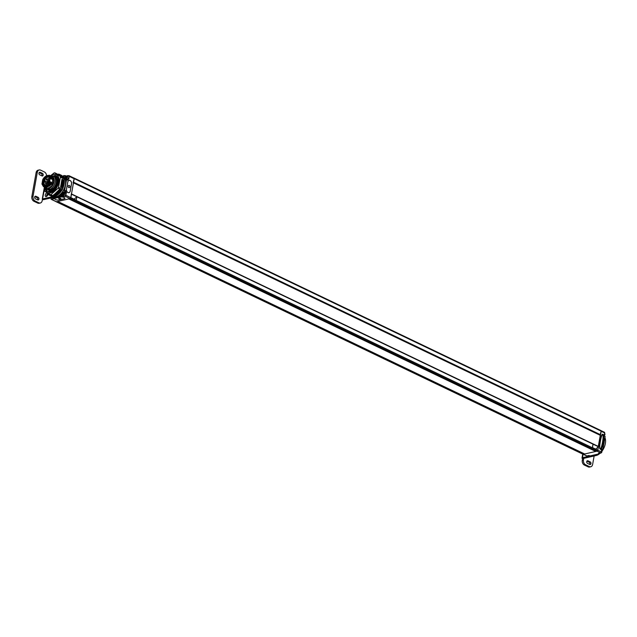 <?xml version="1.0" encoding="UTF-8"?>
<svg xmlns="http://www.w3.org/2000/svg" width="637" height="637" viewBox="0 0 637 637"><rect width="100%" height="100%" fill="white"/><g stroke="black" fill="none" stroke-linecap="round" stroke-linejoin="round"><path stroke-width="0.96" d="M600.818 430.572A0.741 0.438 115.6 0 1 601.185 431.145L600.054 435.214L73.462 182.859L600.054 435.214M583.747 453.528L583.325 454.292A0.741 0.438 115.6 0 1 582.982 454.133M595.778 451.458L68.812 198.919L57.728 201.443L584.694 453.982L595.778 451.458L596.192 450.693M597.801 450.168L598.446 446.744L593.015 444.156L592.402 447.588L597.769 450.343A0.741 0.438 115.6 0 1 597.148 451.147L70.189 198.609A0.741 0.438 115.6 0 0 70.803 197.804L71.336 193.871M70.174 198.601L597.148 451.147A0.892 0.526 -64.4 0 1 597.068 451.163L583.42 454.277A0.892 0.526 -64.4 0 1 583.333 454.285L56.367 201.746M583.317 454.3L56.367 201.754A0.741 0.438 115.6 0 1 56.04 201.626M73.884 178.026A0.741 0.438 115.6 0 1 74.218 178.607L73.096 182.676M73.462 182.875L600.11 435.23M71.495 194.189L70.834 197.629L76.225 200.217L74.107 199.174L76.886 196.777L71.495 194.189L70.882 197.621L74.115 199.174M76.265 200.209L76.878 196.785L593.015 444.156M598.462 446.728L595.683 449.125L592.458 447.572L593.063 444.148M597.745 450.447A0.892 0.526 -64.4 0 0 597.809 450.208L595.683 449.125M604.218 432.26A0.892 0.526 115.6 0 1 604.664 432.945L601.185 431.281A0.892 0.526 -64.4 0 0 601.201 431.05M601.185 431.281L598.43 446.72M71.487 193.943L598.302 446.41L600.301 435.167M605.094 436.576L602.793 449.388L605.094 436.576L604.139 435.899L604.664 432.945A1.792 1.059 -64.4 0 1 604.314 434.912M605.15 436.456L602.849 449.388L601.686 449.658L602.825 449.324L601.822 448.926L601.296 451.872A0.892 0.526 115.6 0 1 600.556 452.835L598.43 453.313L599.401 453.783L589.997 455.925L589.026 455.463L586.9 455.941A0.892 0.526 115.6 0 1 586.502 455.75M600.333 449.181C602.284 451.115 605.277 434.681 602.976 434.37C601.025 432.427 598.032 448.846 600.333 449.181M600.245 448.671C601.36 451.139 604.457 434.068 602.69 434.96C601.583 432.483 598.477 449.547 600.245 448.671L600.404 448.687M600.134 448.703C601.583 449.849 604.179 435.286 602.578 434.983L602.475 434.96M599.433 453.719L599.528 453.066L599.433 453.719M51.032 198.832A0.892 0.526 -64.4 0 0 51.493 199.357L56.454 201.738A0.892 0.526 115.6 0 1 56.048 201.539M56.454 201.738L70.086 198.625A0.892 0.526 115.6 0 0 70.826 197.669L74.195 178.742A0.892 0.526 115.6 0 0 73.749 178.057M51.493 199.357L51.931 199.262M52.242 199.19L53.619 198.871L52.17 197.566L53.795 198.226L55.968 197.725L54.734 196.984L56.359 197.637L58.532 197.144L57.306 196.395L58.094 196.22L58.93 197.056L61.104 196.554L59.878 195.814L60.666 195.631L61.017 193.64M64.687 196.347L65.125 196.252A0.892 0.526 -64.4 0 0 65.866 195.296L65.977 194.683M63.206 195.599L62.999 196.737L64.377 196.419M66.049 194.253L66.391 192.342L64.91 192.685A1.855 1.099 -64.4 0 0 64.321 192.995M69.13 176.975L69.234 176.361A0.892 0.526 -64.4 0 0 68.788 175.677L68.485 175.748A1.792 1.059 115.6 0 1 68.852 177.237A1.792 1.059 115.6 0 1 67.705 178.893L67.538 178.973M67.259 179.841L67.848 178.901L68.708 179.315L69.051 177.405M66.288 178.32A1.855 1.099 -64.4 0 0 66.367 179.196M60.101 194.548L59.878 195.814L61.526 196.045L62.092 194.205A2.15 1.274 115.6 0 1 63.875 191.888L65.165 191.594L65.3 190.845L63.628 190.463L64.218 190.328L64.775 187.198M60.634 196.053L61.494 196.467L62.219 192.175M64.687 178.296L65.492 175.82M58.142 195.981L58.962 196.634L59.201 195.288M55.682 196.881L56.39 197.215L56.486 196.682M53.118 197.462L53.819 197.804L53.914 197.279M65.818 179.435A2.15 1.274 115.6 0 1 65.022 177.747L65.34 175.963L66.67 176.162M66.471 189.261A2.596 1.895 77.2 0 0 67.044 191.793A2.596 1.895 77.2 0 0 68.939 192.692A2.596 1.895 77.2 0 0 70.245 191.068L71.543 183.798A2.596 1.895 77.2 0 0 70.97 181.266A2.596 1.895 77.2 0 0 69.075 180.359A2.596 1.895 77.2 0 0 67.769 181.991L66.471 189.261M65.165 191.594L66.391 192.342M65.762 190.63L64.218 190.328L65.762 190.63L65.523 191.928L64.042 192.27L64.91 192.685M61.773 195.989L62.999 196.737M55.26 198.195A2.596 0.892 -169.9 0 0 54.591 198.64A2.596 0.892 -169.9 0 0 56.152 199.771A2.596 0.892 -169.9 0 0 59.034 200.002L64.273 198.808A2.596 0.892 -169.9 0 0 64.934 198.362A2.596 0.892 -169.9 0 0 63.381 197.231A2.596 0.892 -169.9 0 0 60.499 197L55.26 198.195M52.783 198.035L52.752 198.457L52.783 198.035M63.931 177.277L64.233 175.605L65.802 175.748L65.436 177.803L66.232 178.185M60.467 196.284L58.93 197.056M58.063 196.642L57.306 196.395M57.903 196.873L56.359 197.637M55.53 196.801L55.499 197.223M55.331 197.454L53.795 198.226M52.959 197.39L52.927 197.812M65.133 175.876L63.437 175.788L63.27 176.728M63.437 175.788L63.907 175.573L63.437 175.788M67.355 179.889L66.272 179.371L67.848 178.901L67.618 180.207L66.176 179.355L66.535 179.69L64.679 190.113M65.619 182.477L66.176 179.355L65.428 180.351M63.78 189.595L63.628 190.463M45.76 187.724L46.859 190.662L45.705 188.034M46.859 190.662A8.759 5.176 -64.4 0 0 47.656 191.243C50.944 192.024 53.787 189.953 56.199 185.009L52.648 189.993M56.486 184.523L56.502 186.131L48.34 191.578M46.127 187.923L52.051 184.045L52.951 178.344L51.334 176.178L55.594 175.629L57.72 178.671L57.226 180.032L55.029 176.027L51.549 176.29M55.077 176.051L57.226 180.032M57.784 180.303L57.744 178.679L55.61 175.637M48.364 191.586L56.502 186.131M57.115 179.841L56.199 185.009M60.555 196.984L55.315 198.218A2.524 0.86 10.1 0 0 54.663 198.656L54.702 198.449M60.547 197.024A2.524 0.86 10.1 0 1 64.066 197.526L64.066 197.526A2.524 0.86 10.1 0 1 64.878 198.354A2.524 0.86 10.1 0 1 64.226 198.792L58.994 199.986A2.524 0.86 10.1 0 1 55.483 199.485L55.467 199.485A2.524 0.86 10.1 0 1 54.663 198.656M58.978 198.68A1.186 0.406 10.1 0 1 58.62 198.41A1.186 0.406 10.1 0 1 59.177 198.051A1.186 0.406 10.1 0 1 60.555 198.322A1.186 0.406 10.1 0 1 60.865 198.816A1.481 1.481 0 0 1 58.62 198.41M68.7 192.653A2.524 1.839 -102.8 0 1 68.501 192.724L68.931 192.621A2.524 1.839 -102.8 0 1 67.952 192.501L67.952 192.501A2.524 1.839 -102.8 0 1 66.527 189.285L67.817 182.015A2.524 1.839 -102.8 0 1 69.091 180.438A2.524 1.839 -102.8 0 1 70.07 180.558L70.07 180.558A2.524 1.839 -102.8 0 1 71.495 183.775L70.205 191.044A2.524 1.839 -102.8 0 1 68.931 192.621M69.091 180.438L68.653 180.534A2.524 1.839 -102.8 0 1 68.876 180.502M68.812 187.62A1.186 0.868 -102.8 0 1 69.202 185.431A1.186 0.868 -102.8 0 1 68.812 187.62M51.478 176.545L52.266 176.035A7.302 4.316 115.6 0 1 53.604 176.29L54.671 176.799A7.302 4.316 115.6 0 1 56 183.767A7.302 4.316 115.6 0 1 50.307 190.137A7.302 4.316 115.6 0 1 48.356 189.969L47.297 189.46A7.302 4.316 115.6 0 1 45.808 187.748M53.604 176.29A7.302 4.316 115.6 0 1 55.069 182.819A7.302 4.316 115.6 0 1 49.877 189.428L49.925 189.953L48.635 189.715A7.302 4.316 115.6 0 1 47.297 189.46M51.955 176.576A6.418 3.798 -64.4 0 1 54.018 181.951A6.418 3.798 -64.4 0 1 49.383 188.297L49.925 189.953M46.62 188.098A6.418 3.798 -64.4 0 0 48.141 188.584L48.635 189.715L48.874 188.393L48.229 188.082L49.471 187.804L49.383 188.297M48.141 188.584L48.229 188.082M52.831 177.954A5.606 3.312 -64.4 0 1 53.54 181.712A5.606 3.312 115.6 0 1 48.587 187.804M52.967 178.718L53.07 179.849M52.545 182.835L52.25 183.544M53.07 179.793L52.975 179.029M38.897 202.813L35.123 201.005L33.936 201.276L37.71 203.084L38.897 202.813A3.711 2.707 77.2 0 0 40.33 203.004A3.711 2.707 77.2 0 0 42.201 200.679L44.781 187.278L50.705 183.392L47.138 187.103L44.447 187.095M50.992 176.035L52.839 178.296L52.401 179.53L52.298 178.702M49.71 186.123L51.931 182.54L51.939 183.989L45.8 187.74M50.315 175.708L52.17 177.97L51.724 179.204L51.621 178.384M49.041 185.805L51.255 182.214L51.271 183.663L45.123 187.413M45.45 187.596L51.374 183.719L51.931 182.54M52.401 179.53L52.17 177.97M50.705 183.392L51.255 182.214M51.724 179.204L51.605 177.699L51.048 178.886L50.928 177.381L50.379 178.559L50.275 177.803L49.423 182.572L49.909 181.569L49.917 183.018L43.778 186.768M44.104 186.952L46.573 186.832L50.028 183.074L50.474 181.84L50.594 183.345M51.605 177.699L49.989 175.533M52.274 178.026L50.665 175.852M50.275 177.803L48.133 175.334L44.248 177.341L42.703 179.785L43.061 178.933L49.256 175.183L50.817 177.325M42.703 179.785L41.946 184.021L43.945 186.784A6.418 3.798 -64.4 0 0 48.189 184.587L49.423 182.572M43.427 186.625L41.946 184.021M49.638 175.39L51.493 177.651M43.483 186.657L48.189 184.587M50.928 177.381L49.312 175.207M48.364 185.478L50.578 181.887M50.379 178.559L50.18 177.341M51.048 178.886L50.952 178.057M47.687 185.16L49.909 181.569M49.893 179.945A5.653 3.336 -64.4 0 0 49.399 176.433A5.653 3.336 -64.4 0 0 45.506 176.338A5.653 3.336 -64.4 0 0 42.368 181.664A5.653 3.336 -64.4 0 0 44.773 186.092A5.653 3.336 -64.4 0 0 49.893 179.945M49.598 176.768A5.263 3.113 -64.4 0 0 49.049 176.369A5.263 3.113 -64.4 0 0 43.268 181.911A5.263 3.113 -64.4 0 0 44.502 185.861A5.263 3.113 -64.4 0 0 45.155 186.036M49.503 188.576L48.874 188.393M49.614 176.791A5.192 3.066 -64.4 0 0 49.2 176.521A5.192 3.066 -64.4 0 0 43.507 181.991A5.192 3.066 115.6 0 0 44.717 185.885L45.004 186.02M45.187 186.036A5.192 3.066 115.6 0 1 44.717 185.885M47.934 184.141A4.26 2.524 115.6 0 1 45.116 185.049A4.26 2.524 115.6 0 1 44.12 181.848A4.26 2.524 -64.4 0 1 48.802 177.357A4.26 2.524 -64.4 0 1 49.861 180.12M47.942 180.661A4.26 2.524 -64.4 0 0 47.321 181.832M48.866 180.988A0.963 0.573 -64.4 0 1 48.802 181.043A0.963 0.573 115.6 0 1 48.205 181.211L48.85 181.521A0.963 0.573 -64.4 0 0 48.938 181.553M48.611 183.01A0.963 0.573 -64.4 0 0 48.444 182.071L47.799 181.76A0.963 0.573 115.6 0 1 48.022 182.485A0.963 0.573 -64.4 0 1 47.958 182.731M48.205 181.211A0.963 0.573 115.6 0 1 47.958 180.669M46.318 179.093L47.082 178.965L46.581 180.008L48.372 180.868L48.969 179.921M46.716 182.954A0.963 0.573 -64.4 0 0 46.819 183.376M47.218 181.911A0.963 0.573 115.6 0 1 47.799 181.76M44.319 181.314L44.701 181.991L45.203 180.948L47.632 182.11L47.679 182.787M46.995 182.715L47.226 183.177M49.877 179.865L49.543 179.945A1.306 0.956 77.2 0 0 49.216 182.086M45.458 183.512L45.84 184.189L46.342 183.145L47.576 183.79L48.078 182.747L47.313 182.875L47.441 183.36M46.342 183.145L45.569 183.273M46.581 180.008L46.445 179.57M47.082 178.965L48.324 179.61L48.818 178.567L48.054 178.694L48.189 179.18M45.203 180.948L44.439 181.075M52.998 198.577A1.792 1.059 115.6 0 1 52.083 199.238A1.792 1.059 -64.4 0 1 51.605 199.198A1.792 1.059 -64.4 0 1 51.501 199.134M50.872 197.972A1.051 0.621 -64.4 0 0 51.302 198.115A1.051 0.621 115.6 0 0 51.812 197.757M65.492 193.083A1.792 1.059 115.6 0 1 65.603 193.122A1.792 1.059 115.6 0 1 65.93 194.834A1.792 1.059 115.6 0 1 64.528 196.403A1.792 1.059 -64.4 0 1 64.05 196.355A1.792 1.059 -64.4 0 1 63.947 196.3M64.09 193.33A1.051 0.621 -64.4 0 0 63.222 194.468A1.051 0.621 -64.4 0 0 63.748 195.28A1.051 0.621 115.6 0 0 64.624 194.15A1.051 0.621 115.6 0 0 64.09 193.33M63.644 194.556L64.361 194.174L63.819 193.807L63.589 194.866M63.628 194.89L64.226 194.078M63.716 194.166L64.17 194.389M68.565 175.796A1.792 1.059 115.6 0 1 68.677 175.844A1.792 1.059 115.6 0 1 69.075 177.301A1.792 1.059 115.6 0 1 67.976 178.965M67.172 176.051A1.051 0.621 -64.4 0 0 66.296 177.182A1.051 0.621 -64.4 0 0 66.821 178.002A1.051 0.621 115.6 0 0 67.697 176.863A1.051 0.621 115.6 0 0 67.172 176.051M66.726 177.269L67.442 176.887L66.845 176.576L66.678 177.619M66.71 177.612L67.299 176.799M66.789 176.887L67.243 177.102M46.517 175.35A3.711 2.707 -102.8 0 0 44.391 171.958L40.617 170.151A3.711 2.707 77.2 0 0 39.183 169.96A3.711 2.707 77.2 0 0 37.312 172.285L33.036 196.284L31.85 196.554L36.126 172.555A3.711 2.707 77.2 0 1 37.997 170.23L39.183 169.96M33.936 201.276A3.711 2.707 -102.8 0 1 31.85 196.554M37.71 203.084A3.711 2.707 77.2 0 0 39.144 203.275L40.33 203.004M41.883 175.876A1.393 1.019 77.2 0 0 41.27 173.622L39.104 172.587M34.828 196.586L37.002 197.621A1.393 1.019 -102.8 0 1 37.607 199.875M63.358 176.266L62.792 176.457A11.124 6.577 115.6 0 1 64.815 187.071A11.124 6.577 115.6 0 1 56.152 196.769L43.802 199.588A1.776 0.613 10.1 0 1 42.4 199.564M48.802 194.771L47.703 193.767A1.975 1.163 -64.4 0 0 46.557 196.459M51.119 195.344L53.126 196.53L42.703 198.919M35.123 201.005A3.711 2.707 -102.8 0 1 33.036 196.284M42.456 173.352L40.171 172.253A1.393 1.019 77.2 0 0 39.717 174.833L42.002 175.931A1.393 1.019 77.2 0 0 42.456 173.352L41.27 173.622M37.726 199.93L35.441 198.84A1.393 1.019 -102.8 0 1 35.895 196.26L38.18 197.351A1.393 1.019 -102.8 0 1 37.726 199.93M57.394 195.026A11.124 6.577 -64.4 0 0 57.824 194.731M57.991 194.603A11.124 6.577 -64.4 0 0 58.445 194.237L57.219 195.177L55.069 194.142L57.37 195.073M58.58 194.126A11.124 6.577 -64.4 0 0 59.066 193.688M59.153 193.608A11.124 6.577 -64.4 0 0 61.662 190.455M62.625 188.703A11.124 6.577 -64.4 0 0 64.281 182.803M64.289 182.668A11.124 6.577 -64.4 0 0 64.321 182.023M64.273 180.319L62.108 179.284L61.877 183.273L60.587 186.983L61.972 179.22L64.273 180.319L64.321 181.848A11.124 6.577 -64.4 0 0 64.313 181.274M64.305 181.059A11.124 6.577 -64.4 0 0 64.257 180.55M47.122 192.9A1.975 1.163 -64.4 0 0 46.899 192.923A1.975 1.163 -64.4 0 0 45.362 194.643A1.975 1.163 -64.4 0 0 45.729 196.53A1.975 1.163 -64.4 0 0 46.254 196.57A1.975 1.163 -64.4 0 0 47.926 193.895M589.321 466.579L588.134 466.849L584.36 465.042L585.546 464.771L589.321 466.579A3.711 2.707 77.2 0 0 590.754 466.77A3.711 2.707 77.2 0 0 592.625 464.445L594.138 455.973M585.546 464.771A3.711 2.707 -102.8 0 1 583.46 460.049L583.763 458.337L596.113 455.527A11.124 6.577 115.6 0 0 600.205 453.17M584.36 465.042A3.711 2.707 -102.8 0 1 582.274 460.32L582.576 458.608L583.763 458.337M588.134 466.849A3.711 2.707 77.2 0 0 589.567 467.04L590.754 466.77M589.647 464.413A1.393 1.019 77.2 0 0 589.042 462.167L586.868 461.124M595.611 454.667A11.124 6.577 -64.4 0 1 594.815 454.906L582.473 457.716A1.776 0.613 -169.9 0 0 582.011 458.027A1.776 0.613 -169.9 0 0 582.576 458.608M603.757 444.292A11.124 6.577 -64.4 0 0 604.234 441.592M587.481 463.378L589.766 464.477A1.393 1.019 77.2 0 0 590.22 461.897L587.935 460.798A1.393 1.019 77.2 0 0 587.481 463.378M604.943 437.643A11.124 6.577 115.6 0 1 601.989 451.179M52.043 196.355L49.869 195.336L52.091 196.315M52.664 196.387L50.387 195.463M53.651 196.554L51.398 195.479M55.355 196.14L54.822 196.618A11.864 7.015 115.6 0 1 54.113 196.777L44.757 191.267A11.864 7.015 115.6 0 1 44.55 190.495L44.885 187.326M55.515 196.085L53.357 195.049M56.128 195.806L53.834 194.85L56.422 195.471M56.749 195.471L54.456 194.532L56.749 195.471L57.083 195.105M58.588 194.11L56.287 193.202L58.588 194.11L62.028 190.129A11.864 7.015 -64.4 0 0 62.537 189.189L62.745 188.019L60.587 186.983M62.163 180.812L64.321 181.848L62.745 188.019M64.13 180.247L64.337 179.077A11.864 7.015 -64.4 0 0 64.13 178.304L57.187 174.068M61.486 176.688L63.612 177.962M61.216 176.154L63.326 177.564M60.905 175.669L63.023 177.006M60.547 175.247L62.689 176.505M60.157 174.872L62.307 176.059M61.845 175.541L59.687 174.506L61.877 175.669M57.617 178.941A8.281 4.897 115.6 0 1 56.494 185.845M45.235 187.485A10.009 5.916 -64.4 0 0 50.458 192.923A10.009 5.916 -64.4 0 0 58.771 182.15A10.009 5.916 -64.4 0 0 53.755 174.411A10.009 5.916 -64.4 0 0 50.785 175.916M50.53 175.788L54.065 172.961A11.864 7.015 115.6 0 1 54.424 172.866A11.864 7.015 115.6 0 1 54.774 172.794L57.027 173.877M54.822 196.618L50.872 194.723A11.864 7.015 115.6 0 1 50.514 194.811A11.864 7.015 115.6 0 1 50.156 194.882M50.872 194.723L58.071 188.234L62.028 190.129M62.537 189.189L58.58 187.294A11.864 7.015 115.6 0 1 58.071 188.234M58.58 187.294L60.38 177.182A11.864 7.015 115.6 0 0 60.181 176.417L54.774 172.794M64.337 179.077L60.38 177.182M64.13 178.304L60.181 176.417M57.25 174.116L59.687 174.506M61.877 175.621L59.727 174.586L61.463 176.927M53.826 194.842L59.185 189.715L61.327 190.869M56.43 193.075L59.177 189.834M56.287 193.202L55.825 193.584L57.983 194.619M55.212 194.038L55.825 193.584M57.219 195.177L54.965 194.086L54.591 194.436M56.605 195.559L54.336 194.444L53.97 194.771M55.363 196.14L53.452 194.89M51.095 195.368L53.126 196.53M50.546 195.328L52.576 196.475M49.256 194.922L50.419 195.44M48.412 194.58L48.914 194.882M47.329 193.043L47.656 193.767M61.335 190.742L59.185 189.715M54.726 175.358A8.878 5.247 115.6 0 1 55.945 175.661A8.878 5.247 115.6 0 1 57.561 184.141A8.878 5.247 115.6 0 1 50.642 191.872A8.878 5.247 115.6 0 1 48.269 191.673A8.878 5.247 115.6 0 1 47.528 191.172M600.548 434.745L73.581 182.206M601.185 431.145L74.218 178.607M597.769 450.343L70.803 197.804M601.296 451.872L597.809 450.208M586.9 455.941L583.42 454.277M600.556 452.835L597.068 451.163M601.224 449.81C602.276 451.593 602.045 452.7 600.532 453.138L599.656 453.034A1.792 1.059 115.6 0 0 599.68 453.05A1.792 1.059 115.6 0 0 600.158 453.09A1.792 1.059 -64.4 0 0 600.898 452.628M600.994 452.525A1.792 1.059 -64.4 0 0 601.591 450.224M588.914 455.487L587.21 455.877A1.792 1.059 115.6 0 0 587.226 455.885A1.792 1.059 115.6 0 0 587.712 455.925A1.792 1.059 -64.4 0 0 588.269 455.63M63.326 176.425L62.912 176.521M63.35 176.306L62.76 176.441M69.234 176.361L74.195 178.742M65.866 195.296L70.826 197.669M63.875 191.888L64.042 192.27A1.855 1.099 115.6 0 0 62.506 194.261L63.111 194.556M62.092 194.205L62.506 194.261L62.139 196.323L61.494 196.467M65.125 196.252L70.086 198.625M65.022 177.747L65.436 177.803A1.855 1.099 115.6 0 0 65.874 179.196A1.855 1.099 115.6 0 0 66.176 179.26M66.383 179.459L67.251 179.873M47.138 187.103L46.971 186.617M52.783 198.473A1.792 1.059 115.6 0 1 51.868 199.134A1.792 1.059 -64.4 0 1 51.39 199.094L51.605 199.198M64.902 192.979A1.792 1.059 115.6 0 1 65.388 193.019A1.792 1.059 115.6 0 1 65.715 194.731A1.792 1.059 115.6 0 1 64.313 196.3A1.792 1.059 -64.4 0 1 63.835 196.252L64.05 196.355M63.477 194.444L63.931 194.659M63.493 194.373L63.947 194.588M63.772 193.855L64.194 194.062M67.984 175.693A1.792 1.059 115.6 0 1 68.462 175.74L68.677 175.844M66.559 177.158L67.012 177.373M66.566 177.086L67.02 177.301M66.845 176.576L67.275 176.775M56.152 196.769L55.172 196.3M44.391 187.071L42.297 198.863M37.312 172.285L36.126 172.555M40.171 172.253L39.175 172.484M38.18 197.351L37.002 197.621M35.895 196.26L34.9 196.483M582.274 460.32L583.46 460.049M594.815 454.906L596.113 455.527M582.473 457.716L583.086 454.261M590.22 461.897L589.042 462.167M587.935 460.798L586.94 461.029M597.888 454.89L598.39 454.555M49.383 195.137L49.782 195.328L49.383 195.137M53.85 194.858L55.984 195.877M54.065 194.611L56.223 195.639M54.678 194.269L56.836 195.304M55.292 193.871L57.449 194.898M55.578 193.664L57.728 194.691M55.682 193.704L57.84 194.731M55.897 193.409L58.055 194.444M56.175 193.178L58.333 194.213M56.486 192.9L58.644 193.935M56.765 192.645L58.922 193.68M56.876 192.661L59.034 193.688M57.019 192.517L59.177 193.552M57.067 192.342L59.225 193.377M57.338 192.063L59.496 193.099M57.457 192.063L59.615 193.091M57.593 191.912L59.751 192.939M57.633 191.729L59.79 192.764M57.887 191.434L60.045 192.47M58.015 191.418L60.173 192.454M58.142 191.259L60.3 192.286M58.174 191.084L60.332 192.111M58.421 190.766L60.579 191.793M58.548 190.734L60.706 191.769M58.676 190.567L60.834 191.594M58.692 190.391L60.849 191.426M58.93 190.057L61.088 191.092M59.058 190.009L61.216 191.044M60.157 174.912L62.315 175.947M60.547 175.302L62.705 176.338M60.905 175.748L63.063 176.783M60.873 175.923L63.031 176.959M61.224 176.25L63.381 177.277M61.184 176.425L63.342 177.46M61.494 176.799L63.652 177.834M60.634 186.944L62.792 187.971M62.131 179.459L64.281 180.494M62.044 179.626L64.202 180.661M62.06 179.976L64.218 181.012M62.163 180.032L64.321 181.067M62.163 180.215L64.321 181.25M62.076 180.382L64.233 181.418M62.076 180.741L64.226 181.776M62.155 181.004L64.313 182.039M62.06 181.163L64.218 182.198M62.036 181.537L64.186 182.564M62.115 181.617L64.273 182.644M62.1 181.808L64.257 182.843M61.988 181.959L64.146 182.994M61.948 182.341L64.106 183.376M62.02 182.437L64.178 183.472M61.988 182.636L64.146 183.671M61.877 182.779L64.034 183.814M61.813 183.169L63.971 184.197M61.877 183.273L64.034 184.3M61.837 183.472L63.995 184.507M61.717 183.607L63.875 184.642M61.63 183.997L63.788 185.033M61.685 184.117L63.843 185.144M61.638 184.316L63.788 185.351M61.51 184.443L63.668 185.478M61.399 184.834L63.557 185.869M61.455 184.961L63.604 185.996M61.391 185.168L63.541 186.203M61.263 185.279L63.421 186.315M61.128 185.67L63.286 186.705M61.168 185.805L63.326 186.84M61.096 186.012L63.254 187.047M60.969 186.115L63.127 187.151M60.818 186.506L62.975 187.541M60.849 186.649L63.007 187.684M60.762 186.848L62.92 187.883M74.051 178.049L601.017 430.588M56.16 201.738L583.126 454.277M599.584 453.05L599.457 453.783L590.069 455.933M604.457 432.276L601.121 430.684M586.661 455.925L583.285 454.3M604.306 432.531C605.349 434.315 605.118 435.421 603.613 435.859M51.255 199.341L56.215 201.714M52.361 197.852L53.221 198.266M60.069 196.092L60.929 196.507M57.497 196.682L58.365 197.096M54.933 197.263L55.793 197.677M65.659 175.74L63.692 175.581M69.027 175.701L73.988 178.073M69.839 187.063A1.481 1.481 0 0 0 69.529 185.678M48.078 182.747L48.707 183.05M47.576 183.79L48.038 184.013M45.84 184.189L47.098 184.794M46.198 179.331L46.477 179.897M48.818 178.567L49.845 179.061M48.324 179.61L49.28 180.072M44.701 181.991L47.13 183.153M51.39 199.094L50.642 198.027M63.835 196.252C62.784 194.476 63.015 193.361 64.528 192.931L65.603 193.122M66.917 178.973C65.866 177.19 66.097 176.083 67.61 175.645L68.462 175.74M582.712 454.085L582.011 458.027M49.272 195.105L48.842 194.898M51.462 196.188L49.304 195.153M51.955 196.379L49.797 195.344M52.481 196.507L50.323 195.471M53.596 196.562L51.438 195.527M59.145 174.259L58.723 174.06M61.375 175.286L59.217 174.251M62.275 175.86L60.117 174.825M62.673 176.234L60.515 175.199M63.031 176.672L60.873 175.637M63.35 177.158L61.192 176.123M63.62 177.699L61.463 176.664"/></g></svg>
